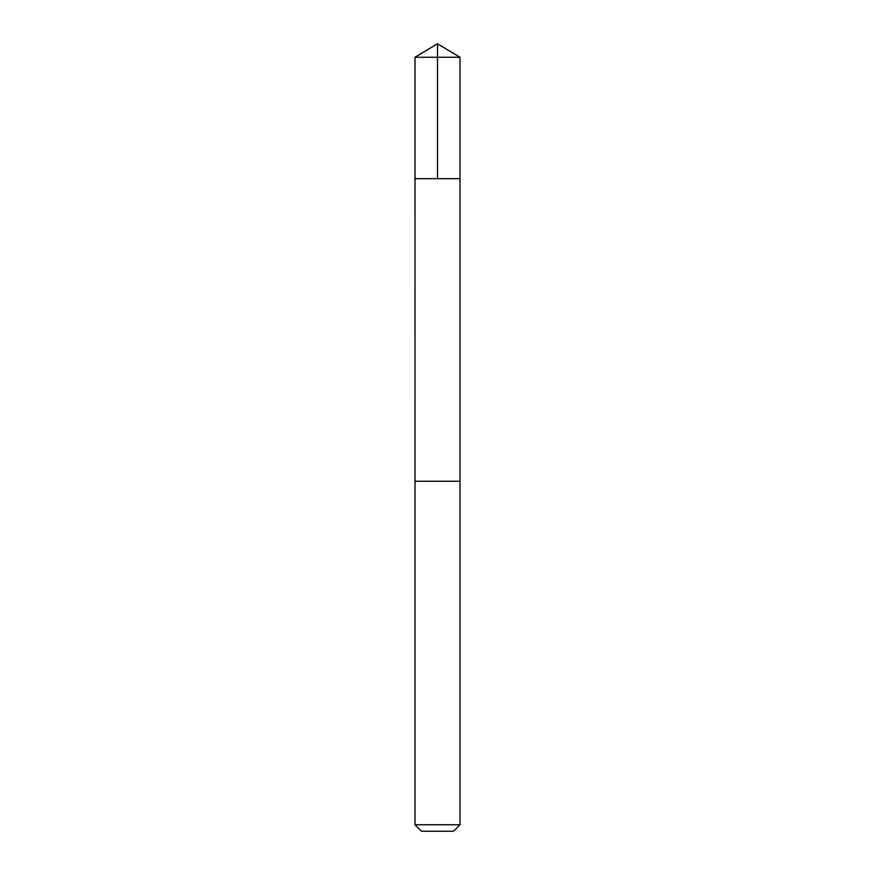 <?xml version="1.0" encoding="UTF-8"?>
<svg xmlns="http://www.w3.org/2000/svg" width="875" height="875" viewBox="0 0 875 875"><rect width="100%" height="100%" fill="white"/><g stroke="black" fill="none" stroke-linecap="round" stroke-linejoin="round"><path stroke-width="0.66" stroke-dasharray="4.38 3.28" d="M450.067 178.675L415.012 178.675L450.067 178.675M415.012 57.258L459.988 57.258M450.067 481.25L415.012 481.25L450.067 481.25M415.012 824.753L459.988 824.753M421.498 831.25L453.502 831.25"/><path stroke-width="1.31" d="M415.012 178.675L459.988 178.675L459.988 57.258L415.012 57.258L415.012 178.675L459.988 178.675L459.977 481.25L415.023 481.25L415.012 178.675M424.933 481.25L415.012 481.25L415.012 824.753L459.988 824.753L459.988 481.25L424.933 481.25M459.988 824.753L453.502 831.25L421.498 831.25L415.012 824.753M437.5 178.675L437.5 43.75L415.012 57.258M437.5 43.75L459.988 57.258"/></g></svg>
